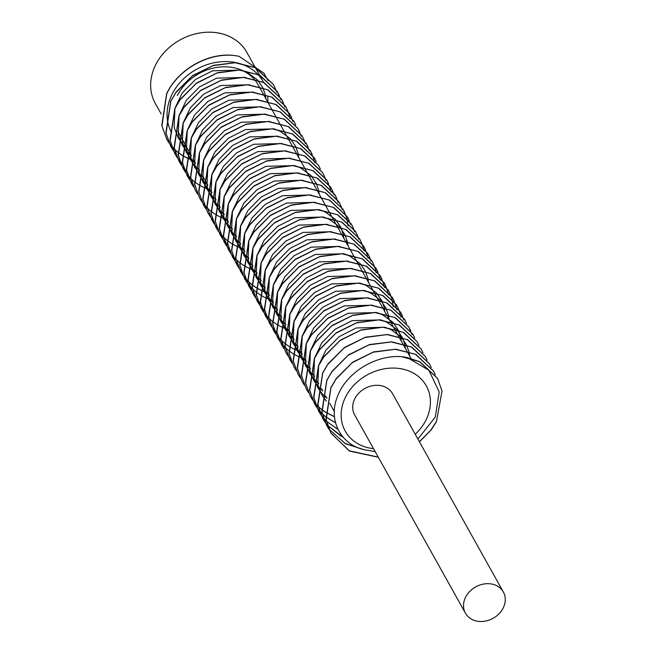 <?xml version="1.0" encoding="UTF-8"?>
<svg xmlns="http://www.w3.org/2000/svg" width="654" height="654" viewBox="0 0 654 654"><rect width="100%" height="100%" fill="white"/><g stroke="black" fill="none" stroke-linecap="round" stroke-linejoin="round"><path stroke-width="0.98" d="M428.329 414.399A46.418 38.39 150.8 0 0 426.31 385.86A46.418 38.39 150.8 0 0 382.991 369.069A46.418 38.39 150.8 0 0 343.236 402.602A46.418 38.39 150.8 0 0 345.263 431.141A46.418 38.39 150.8 0 0 373.532 448.677A46.418 38.39 150.8 0 1 345.263 431.141A46.418 38.39 150.8 0 1 345.696 396.774A46.418 38.39 150.8 0 1 386.293 368.513A46.418 38.39 150.8 0 1 426.31 385.86A46.418 38.39 150.8 0 1 425.877 420.236A46.418 38.39 150.8 0 1 415.208 434.248A46.418 38.39 150.8 0 0 428.329 414.399M503.155 608.081A21.713 17.96 150.8 0 0 503.351 592.001A21.713 17.96 150.8 0 0 484.639 583.883A21.713 17.96 150.8 0 0 465.648 597.102A21.713 17.96 150.8 0 0 465.444 613.182A21.713 17.96 150.8 0 0 484.164 621.3A21.713 17.96 150.8 0 0 503.155 608.081M503.351 592.001L392.506 393.61A21.713 17.96 150.8 0 0 373.794 385.5A21.713 17.96 150.8 0 0 354.803 398.719A21.713 17.96 150.8 0 0 354.599 414.791L465.444 613.182M419.459 441.842L431.158 429.948L436.439 421.724L442.022 391.035L437.583 378.413L419.549 361.654L407.475 357.624A59.898 49.541 150.8 0 0 401.433 356.651L419.917 361.744L437.542 378.347M435.302 374.775L433.479 371.063L415.445 354.304L395.302 349.293L373.099 352.204L352.261 362.659L335.993 379.148L330.932 387.773L326.158 419.901L330.949 433.169L349.653 451.121L378.323 457.26M378.249 457.13L349.122 450.745L330.875 433.03L325.994 419.271L330.859 387.642L336.246 378.552L352.661 362.185L373.573 351.901L395.768 349.187L415.813 354.394L433.439 370.998M431.199 367.434L429.376 363.714L411.333 346.955L391.198 341.944L368.995 344.854L348.157 355.318L331.889 371.799L326.828 380.424L322.054 412.551L326.845 425.819L329.036 429.326L345.018 443.396L361.932 449.036M329.003 429.261L326.771 425.689L321.882 411.922L326.755 380.293L332.142 371.202L348.557 354.844L369.469 344.552L391.664 341.838L411.709 347.045L429.302 363.583L431.149 367.368M427.087 360.084L425.264 356.365L407.229 339.606L387.086 334.595L364.891 337.505L344.053 347.969L327.785 364.45L322.716 373.074L317.942 405.202L322.741 418.47L324.932 421.985M324.899 421.912L322.667 418.339L317.779 404.573L322.643 372.943L328.038 363.853L344.454 347.495L365.365 337.211L387.552 334.496L407.606 339.696L425.231 356.299M422.983 352.735L421.16 349.015L403.126 332.265L382.982 327.245L360.787 330.156L339.941 340.62L323.673 357.109L318.612 365.733L313.838 397.853L318.637 411.121L320.828 414.636M318.596 411.055L313.675 397.223L318.539 365.594L323.926 356.512L340.342 340.145L361.261 329.861L383.448 327.147L403.502 332.346L421.127 348.95M418.879 345.386L417.056 341.674L399.022 324.915L378.879 319.904L356.675 322.814L335.837 333.27L319.569 349.759L314.509 358.384L309.734 390.503L314.533 403.771L316.716 407.287M316.691 407.213L314.46 403.641L309.571 389.882L314.435 358.253L319.822 349.162L336.238 332.796L357.158 322.512L379.345 319.798L399.39 325.005L417.023 341.601M414.775 338.036L412.952 334.325L394.918 317.566L374.775 312.555L352.571 315.465L331.733 325.921L315.465 342.41L310.405 351.034L305.631 383.162L310.421 396.43L315.179 403.24M312.579 399.872L310.348 396.291L305.467 382.533L310.331 350.904L315.719 341.813L332.134 325.447L353.046 315.163L375.241 312.448L395.286 317.656L412.878 334.194L414.734 337.979M412.077 334.644L408.848 326.975L390.814 310.217L370.671 305.205L348.468 308.116L327.629 318.572L311.361 335.061L306.301 343.685L301.527 375.813L306.317 389.081L308.508 392.588M306.285 389.016L301.363 375.183L306.227 343.554L311.615 334.464L328.03 318.106L348.942 307.813L371.137 305.099L391.182 310.307L408.775 326.845L410.622 330.63M406.567 323.346L404.744 319.626L386.702 302.867L366.567 297.856L344.364 300.766L323.526 311.23L307.257 327.711L302.197 336.336L297.423 368.464L302.213 381.732L304.404 385.247M302.181 381.666L297.251 367.834L302.115 336.205L307.511 327.114L323.926 310.756L344.838 300.464L367.025 297.758L387.078 302.957L404.671 319.495L406.518 323.28M403.861 319.945L400.632 312.277L382.598 295.526L362.455 290.507L340.26 293.417L319.414 303.881L303.154 320.37L298.085 328.995L293.311 361.114L298.11 374.382L300.3 377.898M298.069 374.317L293.147 360.485L298.011 328.856L303.399 319.773L319.814 303.407L340.734 293.123L362.921 290.409L382.974 295.608L400.559 312.146L402.414 315.931M398.351 308.647L396.528 304.936L378.494 288.177L358.351 283.166L336.156 286.076L315.31 296.532L299.041 313.021L293.981 321.645L289.207 353.765L294.006 367.033L296.188 370.548M293.965 366.968L289.043 353.144L293.908 321.515L299.295 312.424L315.71 296.058L336.63 285.773L358.817 283.059L378.862 288.267L396.455 304.797L398.311 308.582M398.335 308.655L399.757 312.596M399.782 312.669L400.788 316.847M395.654 305.255L392.425 297.586L374.39 280.828L354.247 275.816L332.044 278.727L311.206 289.182L294.938 305.671L289.877 314.296L285.103 346.424L289.902 359.684L292.085 363.199M289.861 359.618L284.94 345.794L289.804 314.165L295.191 305.075L311.606 288.708L332.518 278.424L354.713 275.71L374.758 280.918L392.351 297.456L394.207 301.241M395.678 305.328L396.684 309.497M390.144 293.948L388.321 290.237L370.287 273.478L350.143 268.467L327.94 271.377L307.102 281.833L290.834 298.322L285.773 306.947L280.999 339.074L285.79 352.343L287.981 355.85M285.757 352.277L280.836 338.445L285.7 306.816L291.087 297.725L307.503 281.359L328.414 271.075L350.609 268.361L370.654 273.568L388.247 290.106L390.095 293.891M390.127 293.957L391.55 297.905M391.566 297.979L392.58 302.148M392.596 302.23L393.16 306.652M391.844 321.245L391.664 321.94M387.446 290.556L384.217 282.888L366.175 266.129L346.04 261.118L323.836 264.028L302.998 274.492L286.73 290.973L281.67 299.597L276.895 331.725L281.686 344.993L283.877 348.508M281.653 344.928L276.724 331.096L281.596 299.467L286.983 290.376L303.399 274.018L324.31 263.726L346.506 261.02L366.551 266.219L384.143 282.757L385.991 286.542M387.462 290.629L388.476 294.807M383.334 283.207L380.105 275.538L362.071 258.788L341.928 253.768L319.732 256.679L298.894 267.143L282.626 283.632L277.558 292.256L272.783 324.376L277.582 337.644L282.332 344.462M279.74 341.086L277.509 337.513L272.62 323.746L277.484 292.117L282.88 283.035L299.295 266.668L320.207 256.384L342.394 253.67L362.447 258.87L380.031 275.408L381.887 279.193M383.358 283.28L384.364 287.458M379.23 275.857L376.001 268.197L357.967 251.438L337.824 246.427L315.629 249.338L294.782 259.793L278.514 276.282L273.454 284.907L268.68 317.026L273.478 330.295L275.669 333.81M275.636 333.736L273.405 330.164L268.516 316.397L273.38 284.776L278.767 275.686L295.183 259.319L316.103 249.035L338.29 246.321L358.343 251.528L375.927 268.058L377.783 271.843M379.255 275.931L380.26 280.108M373.72 264.559L371.897 260.848L353.863 244.089L333.72 239.078L311.517 241.988L290.678 252.444L274.41 268.933L269.35 277.558L264.576 309.685L269.374 322.945L271.557 326.46M269.334 322.88L264.412 309.056L269.276 277.427L274.664 268.336L291.079 251.97L311.999 241.686L334.186 238.972L354.231 244.179L371.824 260.717L373.679 264.502M373.704 264.568L375.126 268.516M375.151 268.59L376.156 272.759M369.616 257.21L367.793 253.499L349.759 236.74L329.616 231.729L307.413 234.639L286.575 245.095L270.306 261.584L265.246 270.208L260.472 302.336L265.262 315.604L267.453 319.111M265.23 315.539L260.308 301.707L265.172 270.077L270.56 260.987L286.975 244.621L307.887 234.336L330.082 231.622L350.127 236.83L367.72 253.368L369.575 257.153M369.6 257.218L371.022 261.167M366.919 253.817L363.689 246.149L345.655 229.391L325.512 224.379L303.309 227.29L282.471 237.754L266.203 254.234L261.142 262.859L256.368 294.987L261.159 308.255L265.916 315.073M263.317 311.696L261.085 308.124L256.204 294.357L261.069 262.728L266.456 253.638L282.871 237.279L303.783 226.987L325.978 224.281L346.023 229.48L363.616 246.018L365.463 249.803M366.935 253.891L367.949 258.068M361.409 242.52L359.586 238.8L341.543 222.049L321.408 217.03L299.205 219.94L278.367 230.404L262.099 246.893L257.038 255.518L252.264 287.637L257.055 300.905L259.246 304.421M257.022 300.84L252.092 287.008L256.957 255.379L262.352 246.288L278.767 229.93L299.679 219.646L321.866 216.932L341.919 222.131L359.512 238.669L361.36 242.454M361.392 242.528L362.807 246.468M362.831 246.542L363.837 250.719M357.297 235.17L355.474 231.459L337.439 214.7L317.296 209.689L295.101 212.599L274.255 223.055L257.995 239.544L252.926 248.168L248.152 280.288L252.951 293.556L255.142 297.071M252.91 293.491L247.989 279.659L252.853 248.038L258.24 238.947L274.655 222.581L295.575 212.297L317.762 209.582L337.816 214.79L355.4 231.32L357.256 235.105M357.288 235.178L358.703 239.119M353.193 227.821L351.37 224.109L333.336 207.351L313.192 202.339L290.997 205.25L270.151 215.706L253.883 232.195L248.822 240.819L244.048 272.947L248.847 286.207L251.03 289.722M248.806 286.141L243.885 272.317L248.749 240.688L254.136 231.598L270.552 215.231L291.471 204.947L313.658 202.233L333.704 207.441L351.296 223.979L353.152 227.764M353.176 227.829L354.599 231.769M350.495 224.428L347.266 216.76L329.232 200.001L309.089 194.99L286.885 197.9L266.047 208.356L249.779 224.845L244.719 233.47L239.944 265.598L244.743 278.866L249.493 285.675M246.901 282.307L244.661 278.727L239.781 264.968L244.645 233.339L250.032 224.248L266.448 207.882L287.359 197.598L309.555 194.884L329.6 200.091L347.192 216.629L349.048 220.414M346.391 217.079L343.162 209.411L325.128 192.652L304.985 187.641L282.781 190.551L261.943 201.015L245.675 217.496L240.615 226.121L235.841 258.248L240.631 271.516L245.389 278.334M242.789 274.958L240.558 271.385L235.677 257.619L240.541 225.99L245.929 216.899L262.344 200.541L283.256 190.249L305.451 187.543L325.496 192.742L343.088 209.28L344.936 213.065M346.407 217.153L347.421 221.33M347.438 221.404L348.002 225.826M346.685 240.419L346.506 241.113M340.881 205.781L339.058 202.061L321.016 185.311L300.881 180.291L278.678 183.202L257.839 193.666L241.571 210.147L236.511 218.779L231.737 250.899L236.527 264.167L238.718 267.682M236.495 264.102L231.565 250.269L236.437 218.64L241.825 209.55L258.24 193.192L279.152 182.907L301.347 180.193L321.392 185.393L338.985 201.931L340.832 205.716M340.865 205.789L342.287 209.73M338.175 202.38L334.946 194.72L316.912 177.962L296.769 172.95L274.574 175.852L253.736 186.316L237.467 202.805L232.399 211.43L227.625 243.55L232.423 256.818L234.614 260.333M232.391 256.752L227.461 242.92L232.325 211.291L237.721 202.209L254.136 185.842L275.048 175.558L297.235 172.844L317.288 178.052L334.873 194.581L336.728 198.366M332.665 191.082L330.842 187.371L312.808 170.612L292.665 165.601L270.47 168.511L249.624 178.967L233.355 195.456L228.295 204.081L223.521 236.2L228.32 249.468L230.51 252.984M230.478 252.91L228.246 249.338L223.357 235.579L228.221 203.95L233.609 194.859L250.024 178.493L270.944 168.209L293.131 165.495L313.184 170.702L330.769 187.24L332.624 191.025M332.657 191.091L334.071 195.031M329.968 187.69L326.738 180.022L308.704 163.263L288.561 158.252L266.358 161.162L245.52 171.618L229.252 188.107L224.191 196.731L219.417 228.859L224.216 242.127L226.398 245.634M224.175 242.062L219.254 228.23L224.118 196.601L229.505 187.51L245.92 171.144L266.84 160.859L289.027 158.145L309.072 163.353L326.665 179.891L328.521 183.676M329.992 187.763L330.998 191.933M324.458 176.392L322.635 172.672L304.601 155.914L284.457 150.902L262.254 153.813L241.416 164.277L225.148 180.757L220.087 189.382L215.313 221.51L220.104 234.778L222.295 238.285M220.071 234.712L215.15 220.88L220.014 189.251L225.401 180.161L241.817 163.802L262.728 153.51L284.923 150.804L304.968 156.004L322.561 172.542L324.417 176.327M324.441 176.4L325.864 180.34M320.354 169.043L318.531 165.323L300.497 148.572L280.353 143.553L258.15 146.463L237.312 156.927L221.044 173.408L215.983 182.033L211.209 214.16L216 227.428L220.758 234.246M218.158 230.87L215.926 227.298L211.046 213.531L215.91 181.902L221.297 172.811L237.713 156.453L258.624 146.169L280.819 143.455L300.865 148.654L318.49 165.258M316.25 161.693L314.427 157.974L296.385 141.223L276.25 136.212L254.046 139.114L233.208 149.578L216.94 166.067L211.88 174.692L207.105 206.811L211.896 220.079L214.087 223.594M211.863 220.014L206.934 206.182L211.798 174.553L217.193 165.47L233.609 149.104L254.52 138.82L276.707 136.106L296.761 141.305L314.353 157.843L316.201 161.628M313.544 158.293L310.315 150.633L292.281 133.874L272.138 128.863L249.942 131.773L229.096 142.229L212.836 158.718L207.768 167.342L202.993 199.462L207.792 212.73L209.983 216.245M207.751 212.664L202.83 198.841L207.694 167.211L213.081 158.121L229.497 141.755L250.417 131.47L272.604 128.756L292.657 133.964L310.241 150.494L312.097 154.287M313.568 158.374L314.574 162.544M309.44 150.951L306.211 143.283L288.177 126.524L268.034 121.513L245.839 124.423L224.992 134.879L208.724 151.368L203.664 159.993L198.89 192.121L203.688 205.389L205.871 208.896M203.647 205.323L198.726 191.491L203.59 159.862L208.978 150.772L225.393 134.405L246.313 124.121L268.5 121.407L288.545 126.614L306.137 143.152L307.993 146.937M303.93 139.654L302.107 135.934L284.073 119.175L263.93 114.164L241.727 117.074L220.888 127.53L204.62 144.019L199.56 152.644L194.786 184.771L199.584 198.039L201.767 201.546M199.544 197.974L194.622 184.142L199.486 152.513L204.874 143.422L221.289 127.064L242.201 116.772L264.396 114.058L284.441 119.265L302.034 135.803L303.889 139.588M303.914 139.662L305.336 143.602M301.232 136.253L298.003 128.585L279.969 111.826L259.826 106.815L237.623 109.725L216.785 120.189L200.516 136.67L195.456 145.294L190.682 177.422L195.472 190.69L197.663 194.205M195.44 190.625L190.518 176.793L195.382 145.163L200.77 136.073L217.185 119.715L238.097 109.422L260.292 106.716L280.337 111.916L297.93 128.454L299.777 132.239M295.722 124.955L293.899 121.235L275.857 104.485L255.722 99.465L233.519 102.376L212.681 112.84L196.413 129.328L191.352 137.953L186.578 170.073L191.369 183.341L193.559 186.856M191.336 183.275L186.406 169.443L191.279 137.814L196.666 128.732L213.081 112.365L233.993 102.081L256.188 99.367L276.233 104.566L293.826 121.104L295.673 124.889M293.017 121.554L289.787 113.894L271.753 97.135L251.61 92.124L229.415 95.034L208.577 105.49L192.309 121.979L187.24 130.604L182.466 162.723L187.265 175.991L189.456 179.507M187.232 175.926L182.303 162.102L187.167 130.473L192.562 121.382L208.978 105.016L229.889 94.732L252.076 92.018L272.129 97.225L289.714 113.755L291.57 117.54M287.507 110.256L285.684 106.545L267.649 89.786L247.506 84.775L225.311 87.685L204.465 98.141L188.197 114.63L183.136 123.254L178.362 155.382L183.161 168.642L187.911 175.46M185.319 172.092L183.087 168.511L178.199 154.753L183.063 123.124L188.45 114.033L204.865 97.667L225.785 87.383L247.972 84.668L268.026 89.876L285.61 106.414L287.466 110.199M287.498 110.264L288.913 114.213M288.937 114.287L289.943 118.456M284.809 106.864L281.58 99.195L263.546 82.437L243.402 77.425L221.199 80.336L200.361 90.792L184.093 107.281L179.032 115.905L174.258 148.033L179.057 161.301L181.24 164.808M179.016 161.236L174.095 147.403L178.959 115.774L184.346 106.684L200.762 90.326L221.681 80.033L243.868 77.319L263.914 82.527L281.506 99.065L283.362 102.85M280.705 99.514L277.476 91.846L259.442 75.087L239.299 70.076L217.095 72.986L196.257 83.45L179.989 99.931L174.929 108.556L170.154 140.684L174.945 153.952L177.136 157.467M174.912 153.886L169.991 140.054L174.855 108.425L180.242 99.334L196.658 82.976L217.569 72.684L239.765 69.978L259.81 75.177L277.402 91.715L279.258 95.5M275.195 88.216L273.372 84.497L255.338 67.746L235.195 62.727L212.991 65.637L192.153 76.101L175.885 92.59L170.825 101.215L166.051 133.334L170.841 146.602L173.032 150.118M170.808 146.537L165.887 132.705L170.751 101.076L176.139 91.993L192.554 75.627L213.466 65.343L235.661 62.629L255.706 67.828L273.298 84.366L275.146 88.151M275.179 88.225L276.601 92.165M436.365 421.585L430.741 430.258L419.386 441.712M329.076 429.392L345.549 443.772L362.921 449.314M324.973 422.043L327.515 425.362L340.914 436.046L342.998 437.101M327.564 425.419L343.146 437.273M327.49 425.288L324.94 421.977M320.869 414.693L323.411 418.012M323.46 418.07L326.371 421.184M326.428 421.233L337.954 429.392M316.765 407.352L319.307 410.663M319.356 410.72L322.267 413.835M322.324 413.884L325.618 416.786M325.684 416.835L335.576 422.876M335.551 422.762L325.676 416.753M325.61 416.704L322.308 413.81M322.25 413.753L319.332 410.647M319.283 410.589L316.732 407.279M312.653 400.003L315.203 403.314M315.253 403.371L318.163 406.486M318.22 406.543L321.515 409.437M321.58 409.486L325.291 412.143M325.365 412.192L334.513 416.811M334.505 416.704L325.365 412.11M325.291 412.061L321.572 409.404M321.506 409.355L318.204 406.461M318.146 406.404L315.228 403.297M288.022 355.915L290.572 359.226M279.814 341.216L285.299 347.626M304.993 359.071L301.592 357.893M301.502 357.852L296.785 355.76M296.703 355.719L292.518 353.323M292.452 353.274L288.725 350.626M288.667 350.569L285.357 347.683M275.71 333.875L278.252 337.186M300.881 351.721L297.488 350.544M297.39 350.511L292.681 348.41M292.6 348.369L288.414 345.974M288.34 345.933L284.621 343.276M284.555 343.227L281.253 340.333M281.195 340.276L278.277 337.17M278.228 337.112L275.677 333.802M271.606 326.526L274.149 329.837M274.198 329.894L277.108 333.009M267.494 319.177L270.045 322.487M263.39 311.827L265.941 315.146M288.569 329.681L285.169 328.504M285.079 328.463L280.362 326.371M280.28 326.33L276.102 323.934M276.029 323.885L272.309 321.228M272.244 321.179L268.941 318.294M268.884 318.236L265.965 315.13M259.286 304.478L261.829 307.797M261.878 307.854L264.796 310.961M255.183 297.137L257.725 300.448M257.774 300.505L260.684 303.619M251.079 289.787L253.621 293.098M246.975 282.438L249.517 285.749M272.146 300.284L268.745 299.107M268.655 299.074L263.946 296.973M263.864 296.932L259.679 294.545M259.605 294.496L255.886 291.839M255.82 291.79L252.518 288.896M252.46 288.847L249.542 285.741M242.863 275.089L245.413 278.408M245.463 278.465L248.373 281.572M248.43 281.629L251.725 284.523M251.79 284.572L255.501 287.237M255.575 287.278L259.752 289.681M259.834 289.722L264.535 291.823M264.625 291.856L268.115 293.074M268.042 292.935L264.641 291.766M264.551 291.725L259.834 289.632M259.752 289.591L255.575 287.196M255.501 287.147L251.782 284.49M251.716 284.441L248.414 281.555M248.357 281.498L245.438 278.391M238.759 267.739L241.301 271.058M234.655 260.398L237.198 263.709M230.551 253.049L233.094 256.36M255.722 270.895L252.33 269.718M252.231 269.685L247.523 267.584M247.441 267.543L243.255 265.148M243.182 265.107L239.462 262.45M239.397 262.401L236.094 259.507M236.037 259.45L233.118 256.343M233.069 256.286L230.519 252.975M226.447 245.7L228.99 249.011M222.335 238.35L224.886 241.661M224.935 241.727L227.845 244.833M218.232 231.001L220.782 234.32M220.831 234.377L223.742 237.484M243.411 248.855L240.01 247.678M239.92 247.637L235.203 245.544M235.121 245.503L230.944 243.108M230.87 243.059L227.151 240.41M227.085 240.353L223.782 237.467M223.725 237.41L220.807 234.304M214.128 223.652L216.67 226.971M210.024 216.311L212.566 219.621M201.816 201.612L204.359 204.923M204.408 204.988L207.318 208.095M207.375 208.152L210.67 211.046M210.735 211.095L214.447 213.76M214.52 213.801L218.698 216.204M218.779 216.245L223.48 218.346M223.57 218.379L227.061 219.597M189.496 179.572L192.039 182.883M185.393 172.223L190.878 178.624M210.563 190.069L207.171 188.892M207.073 188.859L202.364 186.758M202.282 186.717L198.097 184.33M198.023 184.281L194.303 181.624M194.238 181.575L190.935 178.681M181.289 164.873L183.831 168.184M183.88 168.25L186.791 171.356M177.185 157.524L179.727 160.843M179.776 160.9L182.687 164.007M173.073 150.175L175.624 153.494M168.895 142.695L166.664 139.122L161.775 125.364L166.639 93.735C177.643 69.88 207.473 52.557 233.118 55.394A59.898 49.541 -29.2 0 1 239.151 56.367C212.337 50.325 178.591 67.967 166.721 93.865L161.947 125.985L166.737 139.253L171.487 146.071M168.969 142.834L171.512 146.144M171.561 146.202L174.479 149.316M174.536 149.365L177.831 152.268M177.896 152.317L181.608 154.973M181.681 155.023L185.85 157.418M185.932 157.459L190.641 159.568M190.731 159.601L194.222 160.81M194.148 160.68L190.747 159.502M190.657 159.47L185.94 157.369M185.859 157.328L181.681 154.933M181.608 154.892L177.888 152.235M177.823 152.186L174.512 149.292M174.454 149.235L171.544 146.128M265.867 98.705L265.197 94.519M265.164 94.397L262.843 87.759M262.777 87.628L257.578 80.017M257.431 79.862L247.261 72.414L241.817 70.256M241.228 70.084L212.599 70.795L195.53 79.445L182.196 93.048L175.133 107.861M174.953 108.499L174.152 126.663L174.553 128.495M174.602 128.715L178.256 137.888M178.329 138.019L182.597 143.97M182.679 144.06L187.314 148.45M245.34 77.425L216.703 78.145L199.633 86.794L186.3 100.389L179.237 115.21M179.057 115.848L178.264 134.005L178.656 135.844M178.714 136.065L182.36 145.237M182.433 145.368L186.701 151.319M186.782 151.409L191.418 155.799M249.444 84.775L220.807 85.494L203.737 94.135L190.404 107.738L183.341 122.551M183.169 123.197L182.368 141.354L182.76 143.193M182.818 143.414L186.464 152.586M186.537 152.717L190.813 158.669M190.894 158.758L195.53 163.148M253.548 92.124L224.919 92.843L207.841 101.484L194.516 115.088L187.445 129.901M187.273 130.547L186.472 148.703L186.864 150.543M186.921 150.763L190.576 159.928M190.649 160.058L194.917 166.018M194.998 166.108L199.633 170.498M257.651 99.473L229.023 100.185L211.945 108.834L198.62 122.437L191.557 137.25M191.377 137.896L190.576 156.053L190.968 157.884M191.025 158.113L194.679 167.277M194.753 167.408L199.02 173.359M199.102 173.457L203.737 177.847M261.755 106.823L233.126 107.534L216.049 116.183L202.724 129.786L195.66 144.599M195.481 145.237L194.679 163.402L195.08 165.233M195.129 165.454L198.783 174.626M198.857 174.757L203.124 180.708M203.206 180.798L207.841 185.196M265.867 114.164L237.23 114.883L220.161 123.532L206.828 137.127L199.764 151.949M199.584 152.586L198.791 170.743L199.184 172.582M199.233 172.803L202.887 181.975M202.961 182.106L207.228 188.058M207.31 188.148L211.945 192.538M269.971 121.513L241.334 122.233L224.265 130.874L210.931 144.477L203.868 159.29M203.696 159.936L202.895 178.092L203.288 179.932M203.345 180.152L206.991 189.325M207.065 189.456L211.332 195.407M211.422 195.497L216.049 199.887M298.714 157.491L298.036 153.298M298.011 153.183L295.682 146.545M295.624 146.414L290.425 138.795M290.278 138.64L280.1 131.192L274.664 129.042M274.075 128.863L245.446 129.582L228.369 138.223L215.035 151.826L207.972 166.639M207.8 167.285L206.999 185.442L207.392 187.281M207.449 187.502L211.095 196.666M211.177 196.797L215.444 202.756M215.526 202.846L220.161 207.236M278.179 136.212L249.55 136.923L232.472 145.572L219.147 159.175L212.076 173.989M211.904 174.634L211.103 192.791L211.495 194.622M211.553 194.851L215.207 204.015M215.28 204.146L219.548 210.097M219.63 210.196L224.265 214.586M282.283 143.561L253.654 144.272L236.576 152.922L223.251 166.525L216.188 181.338M216.008 181.975L215.207 200.14L215.607 201.972M215.657 202.2L219.311 211.365M219.384 211.495L223.652 217.447M223.733 217.545L228.369 221.935M286.387 150.902L257.758 151.622L240.688 160.271L227.355 173.866L220.292 188.687M220.112 189.325L219.311 207.482L219.711 209.321M219.76 209.542L223.415 218.714M223.488 218.845L227.756 224.796M227.837 224.886L232.472 229.276M290.499 158.252L261.862 158.971L244.792 167.612L231.459 181.215L224.396 196.028M224.216 196.674L223.423 214.831L223.815 216.67M223.872 216.891L227.518 226.063M227.592 226.194L231.859 232.145M231.941 232.235L236.576 236.625M319.242 194.23L318.563 190.036M318.539 189.922L316.209 183.284M316.152 183.153L310.944 175.534M310.805 175.378L300.627 167.931L295.183 165.781M294.602 165.601L265.965 166.32L248.896 174.961L235.563 188.565L228.499 203.378M228.328 204.023L227.527 222.18L227.919 224.02M227.976 224.24L231.622 233.404M231.696 233.535L235.971 239.495M236.053 239.585L240.688 243.975M298.706 172.95L270.077 173.662L253 182.311L239.675 195.914L232.603 210.727M232.432 211.373L231.63 229.529L232.023 231.361M232.08 231.59L235.734 240.754M235.808 240.885L240.075 246.836M240.157 246.934L244.792 251.324M302.81 180.3L274.181 181.011L257.104 189.66L243.778 203.263L236.715 218.076M236.535 218.722L235.734 236.879L236.127 238.71M236.184 238.939L239.838 248.103M239.912 248.234L244.179 254.185M244.261 254.283L248.896 258.673M306.914 187.641L278.285 188.36L261.208 197.009L247.882 210.604L240.819 225.426M240.639 226.063L239.838 244.22L240.239 246.059M240.288 246.28L243.942 255.452M244.016 255.583L248.283 261.535M248.365 261.625L253 266.014M311.026 194.99L282.389 195.71L265.32 204.359L251.986 217.954L244.923 232.767M244.743 233.413L243.95 251.569L244.343 253.409M244.392 253.629L248.046 262.802M248.119 262.933L252.387 268.884M252.469 268.974L257.104 273.364M315.13 202.339L286.493 203.059L269.423 211.7L256.09 225.303L249.027 240.116M248.855 240.762L248.054 258.919L248.446 260.758M248.504 260.979L252.15 270.151M252.223 270.274L256.491 276.233M256.581 276.323L261.208 280.713M343.873 238.318L343.195 234.124M343.17 234.009L340.84 227.371M340.783 227.24L335.584 219.621M335.437 219.466L325.259 212.019L319.822 209.869M319.234 209.689L290.605 210.4L273.527 219.049L260.194 232.652L253.131 247.465M252.959 248.111L252.158 266.268L252.55 268.107M252.607 268.328L256.254 277.492M256.335 277.623L260.603 283.574M260.684 283.673L265.32 288.062M347.977 245.659L347.299 241.473M347.274 241.351L344.944 234.712M344.887 234.59L339.688 226.971M339.54 226.815L329.363 219.368L323.926 217.21M323.338 217.038L294.709 217.749L277.631 226.398L264.306 240.002L257.235 254.815M257.063 255.461L256.262 273.617L256.654 275.448M256.711 275.677L260.366 284.842M260.439 284.972L264.707 290.924M264.788 291.022L269.423 295.412M327.441 224.379L298.813 225.099L281.735 233.748L268.41 247.351L261.347 262.164M261.167 262.802L260.366 280.967L260.766 282.798M260.815 283.019L264.469 292.191M264.543 292.322L268.81 298.273M268.892 298.363L273.527 302.753M331.545 231.729L302.916 232.448L285.847 241.097L272.514 254.692L265.45 269.513M265.271 270.151L264.469 288.308L264.87 290.147M264.919 290.368L268.573 299.54M268.647 299.671L272.914 305.622M272.996 305.712L277.631 310.102M335.657 239.078L307.02 239.797L289.951 248.438L276.617 262.041L269.554 276.855M269.374 277.5L268.581 295.657L268.974 297.496M269.031 297.717L272.677 306.889M272.751 307.012L277.018 312.972M277.1 313.062L281.735 317.452M339.761 246.427L311.124 247.147L294.055 255.788L280.721 269.391L273.658 284.204M273.486 284.85L272.685 303.006L273.078 304.846M273.135 305.066L276.781 314.231M276.855 314.361L281.13 320.313M281.212 320.411L285.847 324.801M368.504 282.405L367.826 278.212M367.801 278.089L365.472 271.451M365.414 271.328L360.215 263.709M360.068 263.554L349.89 256.106L344.454 253.948M343.865 253.777L315.236 254.488L298.159 263.137L284.825 276.74L277.762 291.553M277.59 292.199L276.789 310.356L277.182 312.187M277.239 312.416L280.893 321.58M280.967 321.711L285.234 327.662M285.316 327.76L289.951 332.15M347.969 261.126L319.34 261.837L302.262 270.486L288.937 284.089L281.874 298.903M281.694 299.54L280.893 317.705L281.285 319.536M281.343 319.757L284.997 328.929M285.07 329.06L289.338 335.012M289.42 335.101L294.055 339.491M352.073 268.467L323.444 269.186L306.366 277.836L293.041 291.431L285.978 306.252M285.798 306.889L284.997 325.046L285.397 326.886M285.446 327.106L289.101 336.279M289.174 336.409L293.442 342.361M293.523 342.451L298.159 346.841M356.185 275.816L327.548 276.536L310.478 285.177L297.145 298.78L290.082 313.593M289.902 314.239L289.109 332.396L289.501 334.235M289.55 334.456L293.205 343.628M293.278 343.759L297.545 349.71M297.627 349.8L302.262 354.19M384.928 311.794L384.25 307.601M384.217 307.486L381.895 300.848M381.838 300.717L376.63 293.098M376.491 292.943L366.314 285.496L360.869 283.346M360.289 283.166L331.652 283.885L314.582 292.526L301.249 306.129L294.186 320.942M294.014 321.588L293.213 339.745L293.605 341.584M293.662 341.805L297.308 350.969M297.382 351.1L301.649 357.059M301.739 357.149L306.366 361.539M389.032 319.144L388.353 314.95M388.329 314.827L385.999 308.189M385.942 308.067L380.742 300.448M380.595 300.292L370.417 292.845L364.981 290.695M364.392 290.515L335.764 291.226L318.686 299.875L305.353 313.479L298.289 328.292M298.118 328.937L297.317 347.094L297.709 348.925M297.766 349.154L301.412 358.318M301.494 358.449L305.761 364.401M305.843 364.499L310.478 368.889M368.496 297.864L339.867 298.576L322.79 307.225L309.465 320.828L302.393 335.641M302.222 336.279L301.42 354.443L301.813 356.275M301.87 356.495L305.524 365.668M305.598 365.799L309.865 371.75M309.947 371.84L314.582 376.23M372.6 305.205L343.971 305.925L326.894 314.574L313.568 328.169L306.505 342.99M306.325 343.628L305.524 361.785L305.925 363.624M305.974 363.845L309.628 373.017M309.702 373.148L313.969 379.099M314.051 379.189L318.686 383.579M401.343 341.184L400.673 336.99M400.64 336.875L398.319 330.237M398.253 330.106L393.054 322.487M392.907 322.332L382.737 314.885L377.293 312.735M376.704 312.555L348.075 313.274L331.006 321.915L317.672 335.518L310.609 350.331M310.429 350.977L309.628 369.134L310.029 370.973M310.078 371.194L313.732 380.366M313.806 380.497L318.073 386.449M318.155 386.539L322.79 390.928M405.455 348.533L404.777 344.339M404.744 344.225L402.423 337.587M402.357 337.456L397.158 329.837M397.019 329.681L386.841 322.234L381.396 320.084M380.816 319.904L352.179 320.623L335.11 329.264L321.776 342.868L314.713 357.681M314.533 358.327L313.74 376.483L314.133 378.323M314.19 378.543L317.836 387.708M317.909 387.838L322.177 393.798M322.258 393.888L326.894 398.278M409.559 355.882L408.881 351.688M408.856 351.574L406.526 344.928M406.469 344.805L401.262 337.186M401.123 337.031L390.945 329.583L385.5 327.433M384.92 327.253L356.283 327.965L339.213 336.614L325.88 350.217L318.817 365.03M318.645 365.676L317.844 383.833L318.236 385.664M318.294 385.893L321.94 395.057M322.013 395.188L326.289 401.139M407.475 357.624L428.918 370.303L439.186 391.942L435.286 417.097L417.881 439.03M375.224 451.71L368.823 450.451C342.336 447.663 327.564 421.487 337.153 397.403C345.614 372.984 375.143 354.754 401.433 356.651M239.151 56.367L263.995 73.232M264.11 73.395L268.058 80.54M259.025 86.451L257.987 84.603A46.418 38.39 150.8 0 0 253.989 78.979M253.858 78.832A46.418 38.39 150.8 0 0 241.866 70.264M241.489 70.101A46.418 38.39 150.8 0 0 177.373 95.517M267.846 101.313A52.41 43.344 150.8 0 0 267.764 97.07M263.587 82.363A52.41 43.344 150.8 0 0 263.219 81.685A52.41 43.344 150.8 0 0 257.766 74.311M257.602 74.139A52.41 43.344 150.8 0 0 236.969 62.849M236.11 62.653A52.41 43.344 150.8 0 0 172.206 94.004A52.41 43.344 150.8 0 0 167.326 109.921M255.395 67.673L246.795 52.287A52.41 43.344 150.8 0 0 201.612 32.7A52.41 43.344 150.8 0 0 155.783 64.607A52.41 43.344 150.8 0 0 155.292 103.414L161.178 113.951M167.261 110.526A52.41 43.344 150.8 0 0 169.443 127.914M169.509 128.094A52.41 43.344 150.8 0 0 171.716 132.811M334.358 411.628L329.779 403.444M326.926 398.335L325.676 396.095M322.823 390.986L321.572 388.746M318.719 383.636L317.468 381.396M314.615 376.287L313.364 374.047M310.503 368.938L309.252 366.706M306.399 361.597L305.148 359.357M302.295 354.247L301.044 352.007M298.191 346.898L296.941 344.658M294.087 339.549L290.057 332.338M289.975 332.199L288.725 329.968M285.872 324.858L284.621 322.618M281.768 317.509L280.517 315.269M277.664 310.159L276.413 307.92M273.56 302.81L272.309 300.57M269.456 295.461L268.205 293.229M265.344 288.12L264.093 285.88M261.24 280.77L259.99 278.53M257.136 273.421L255.886 271.181M253.033 266.072L251.782 263.832M248.929 258.722L247.678 256.491M244.817 251.381L243.566 249.141M240.713 244.032L239.462 241.792M236.609 236.683L235.358 234.443M232.505 229.333L231.254 227.093M228.401 221.984L227.151 219.744M224.297 214.635L223.047 212.403M220.185 207.293L218.935 205.054M216.082 199.944L214.831 197.704M211.978 192.595L210.727 190.355M207.874 185.245L203.844 178.035M203.77 177.896L202.519 175.664M199.658 170.555L198.407 168.315M195.554 163.206L194.303 160.966M191.45 155.856L187.42 148.638M187.346 148.507L183.316 141.297M183.243 141.158L179.212 133.947M179.139 133.817L177.888 131.577M410.916 358.318L406.886 351.1M406.813 350.969L402.782 343.759M402.709 343.62L398.678 336.409M398.605 336.279L394.575 329.06M394.501 328.929L390.471 321.711M390.397 321.58L386.359 314.361M386.285 314.231L382.255 307.02M382.181 306.881L378.151 299.671M378.077 299.54L374.047 292.322M373.974 292.191L369.943 284.972M369.87 284.842L365.831 277.623M365.758 277.492L361.727 270.274M361.654 270.143L357.624 262.933M357.55 262.794L353.52 255.583M353.446 255.452L349.416 248.234M349.342 248.103L345.312 240.885M345.238 240.754L341.2 233.535M341.126 233.404L337.096 226.194M337.023 226.055L332.992 218.845M332.919 218.714L328.888 211.495M328.815 211.365L324.785 204.146M324.711 204.015L320.673 196.797M320.599 196.666L316.569 189.456M316.495 189.317L312.465 182.106M312.391 181.975L308.361 174.757M308.287 174.626L304.257 167.408M304.184 167.277L300.153 160.058M300.08 159.928L296.041 152.717M295.968 152.578L291.937 145.368M291.864 145.237L287.834 138.019M287.76 137.888L283.73 130.669M283.656 130.538L279.626 123.32M279.552 123.189L275.514 115.979M275.44 115.84L271.41 108.629M271.336 108.499L267.306 101.28M267.233 101.149L263.202 93.931M263.129 93.8L259.098 86.581M263.219 81.685L259.573 75.153M259.499 75.022L255.469 67.812"/></g></svg>
